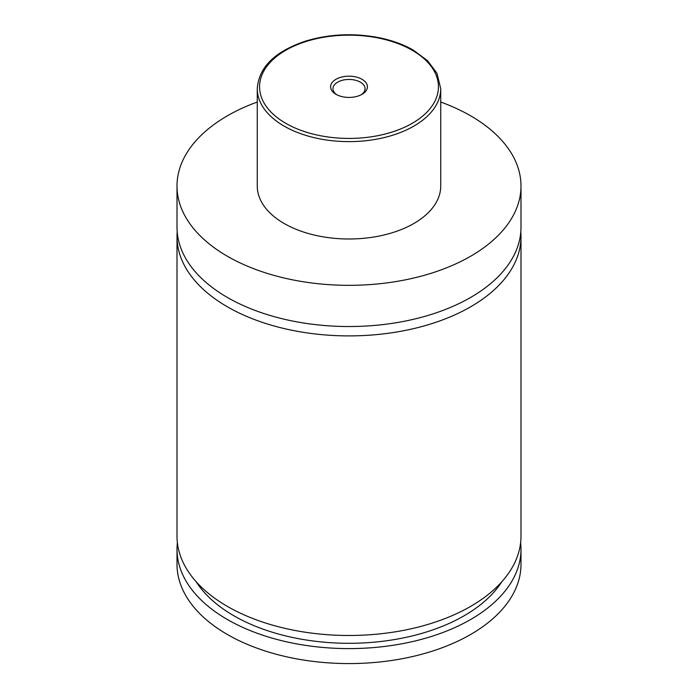 <?xml version="1.0" encoding="UTF-8"?>
<svg xmlns="http://www.w3.org/2000/svg" width="698" height="698" viewBox="0 0 698 698"><rect width="100%" height="100%" fill="white"/><g stroke="black" fill="none" stroke-linecap="round" stroke-linejoin="round"><path stroke-width="1.05" d="M440.735 102.039A171.996 99.299 180 0 1 470.618 115.816A171.996 99.299 180 0 1 520.996 186.034L520.996 227.234A171.996 99.299 180 0 1 414.821 318.977A171.996 99.299 180 0 1 227.382 297.444A171.996 99.299 180 0 1 177.004 227.234L177.004 186.034A171.996 99.299 180 0 1 257.265 102.039M520.804 231.911A171.996 99.299 180 0 1 520.996 236.596A171.996 99.299 180 0 1 414.821 328.339A171.996 99.299 180 0 1 227.382 306.806A171.996 99.299 180 0 1 177.004 236.596A171.996 99.299 180 0 1 177.196 231.911M335.982 94.309A18.401 10.627 0 0 0 362.018 94.309A18.401 10.627 0 0 0 362.018 79.284A18.401 10.627 0 0 0 335.991 79.284A18.401 10.627 0 0 0 335.982 94.309L335.982 94.309M361.128 94.788A16.054 9.266 0 0 0 365.054 88.716A16.054 9.266 0 0 0 360.351 82.163A16.054 9.266 0 0 0 342.858 80.148A16.054 9.266 0 0 0 332.946 88.716A16.054 9.266 0 0 0 336.872 94.788M440.735 88.663L440.735 186.034A91.735 52.961 180 0 1 384.101 234.964A91.735 52.961 180 0 1 284.138 223.482A91.735 52.961 180 0 1 257.265 186.034L257.265 88.663A91.735 52.961 180 0 0 284.138 126.12A91.735 52.961 180 0 0 384.101 137.593A91.735 52.961 180 0 0 440.735 88.663L436.913 73.185L427.586 60.743L413.391 50.169C403.627 44.567 392.32 40.44 379.459 37.771C353.973 32.823 329.299 33.958 305.445 41.156C274.811 51.478 258.757 67.313 257.265 88.663M520.996 186.034A171.996 99.299 180 0 1 414.821 277.778A171.996 99.299 180 0 1 227.382 256.253A171.996 99.299 180 0 1 177.004 186.034M520.996 236.596L520.996 536.186A171.996 99.299 180 0 1 414.821 627.93A171.996 99.299 180 0 1 227.382 606.405A171.996 99.299 180 0 1 177.004 536.186L177.004 236.596M501.783 581.8A162.826 94.003 180 0 1 349 643.303A162.826 94.003 180 0 1 196.217 581.8M520.621 542.739A171.996 99.299 180 0 1 520.996 549.3L520.996 564.281A171.996 99.299 180 0 1 414.821 656.015A171.996 99.299 180 0 1 227.382 634.491A171.996 99.299 180 0 1 177.004 564.281L177.004 549.3A171.996 99.299 180 0 1 177.379 542.739M520.996 549.3A171.996 99.299 180 0 1 414.821 641.043A171.996 99.299 180 0 1 227.382 619.51A171.996 99.299 180 0 1 177.004 549.3M285.761 123.31A89.44 51.635 0 0 0 412.239 123.31A89.44 51.635 0 0 0 412.239 50.282A89.44 51.635 0 0 0 285.761 50.282A89.44 51.635 0 0 0 285.761 123.31"/></g></svg>
